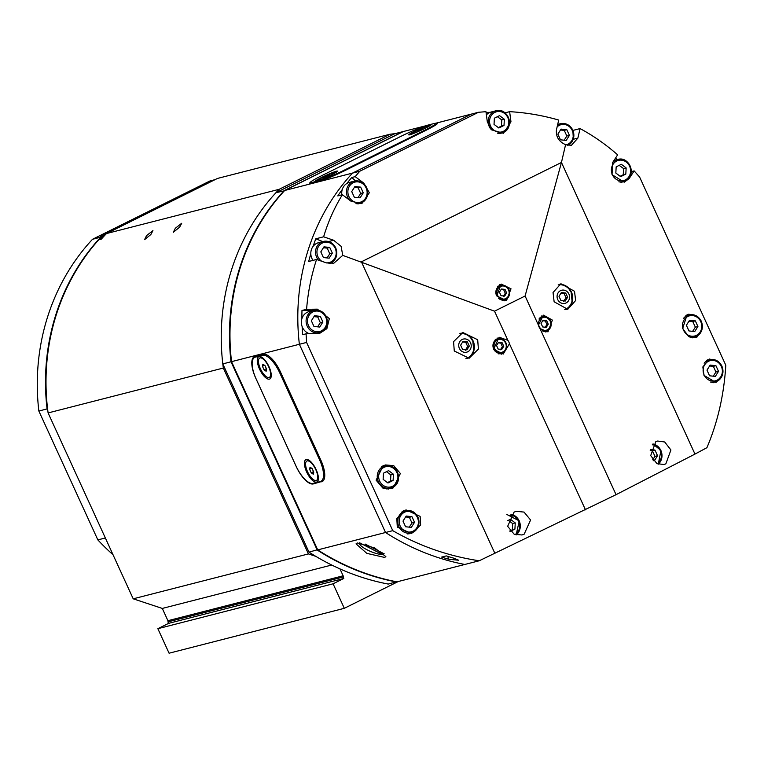 <?xml version="1.0" encoding="UTF-8"?>
<svg xmlns="http://www.w3.org/2000/svg" width="764" height="764" viewBox="0 0 764 764"><rect width="100%" height="100%" fill="white"/><g stroke="black" fill="none" stroke-linecap="round" stroke-linejoin="round"><path stroke-width="1.15" d="M175.338 228.245L181.708 223.26L179.645 227.137L173.342 232.275L175.338 228.245M146.554 235.618L152.934 230.632L150.871 234.51L144.568 239.648L146.554 235.618M339.98 568.903L343.141 575.798A1.356 1.242 -104.4 0 1 343.141 577.001L343.819 578.472L333.085 583.801L344.306 608.316L398.273 581.519M344.306 608.316L169.083 653.21L157.862 628.696L168.586 623.367L167.918 621.896A1.356 1.242 75.6 0 0 167.918 620.693L162.302 608.431L133.203 598.814L48.103 412.932A213.624 196.491 -104.4 0 1 98.718 239.81L102.3 238.034L100.724 237.184L92.501 239.294A213.624 196.491 75.6 0 0 38.849 411.032L47.072 408.921A213.624 196.491 -104.4 0 1 100.724 237.184L105.107 235.006M98.718 239.81L101.287 239.151A213.624 196.491 -104.4 0 1 106.511 233.545L217.463 178.442L390.118 134.206L279.166 189.31A213.624 196.491 75.6 0 0 223.327 368.038L308.427 553.919L315.799 556.354M106.511 233.545L279.166 189.31M396.822 581.805L396.487 581.977A243.363 223.852 -104.4 0 1 317.203 550.023L231.024 361.792A213.624 196.491 -104.4 0 1 284.16 190.618L402.914 131.637L394.692 133.748A213.624 196.491 75.6 0 0 390.118 134.206M48.103 412.932L223.327 368.038M162.302 608.431L331.729 565.026M133.203 598.814L308.427 553.919M167.918 621.896L343.141 577.001M343.819 578.472L168.586 623.367M333.085 583.801L157.862 628.696M394.692 133.748L275.938 192.719A213.624 196.491 75.6 0 0 222.802 363.893L308.981 552.124A243.363 223.852 -104.4 0 0 388.265 584.078L396.526 581.757M317.633 549.708L308.981 552.124M284.389 190.79L275.938 192.719M302.133 326.553A213.624 196.491 75.6 0 0 302.639 334.699L306.087 333.82L306.584 342.434L299.373 344.277A213.624 196.491 -104.4 0 1 352.5 173.103A213.624 196.491 75.6 0 0 299.373 344.277L385.543 532.508A243.363 223.852 75.6 0 0 464.827 564.462A243.363 223.852 -104.4 0 1 385.543 532.508L299.373 344.277L222.802 363.893M108.45 232.581L100.399 236.324L105.948 234.137M182.214 195.947L175.071 199.499M105.356 537.971L97.849 539.9A213.624 196.491 75.6 0 0 113.024 554.731M92.501 239.294L209.985 180.944L215.037 179.655M47.788 410.497L47.072 408.921L47.578 408.778M38.849 411.032L97.849 539.9M357.304 542.956L374.704 547.96L385.868 556.631L384.645 557.433L366.835 553.365L356.043 543.853L357.304 542.956M306.584 342.434L392.763 530.655C419.474 546.059 448.296 556.096 479.219 560.776L396.993 581.843A243.363 223.852 -104.4 0 1 317.719 549.889L231.54 361.658A213.624 196.491 -104.4 0 1 284.676 190.484L403.421 131.503L424.765 126.041M392.763 530.655L317.719 549.889M572.943 130.415L580.077 128.581L577.861 138.122L571.434 145.322L565.58 144.692C558.713 141.56 555.686 136.527 556.498 129.584L558.713 120.053C542.43 115.383 526.071 112.585 509.626 111.668L510.973 121.82L503.505 133.27L491.491 129.823L487.317 121.839L485.961 111.697L478.503 112.27L359.748 171.251L352.5 173.103L471.254 114.132L435.661 123.252M310.165 182.567A21.631 1.633 -24.6 0 0 309.324 183.532A21.631 1.633 -24.6 0 0 311.12 183.408L319.333 181.297A21.631 1.633 -24.6 0 0 345.443 170.315L425.901 130.348A21.631 1.633 -24.6 0 0 437.352 123.453A21.631 1.633 -24.6 0 0 436.091 123.453M478.503 112.27L471.254 114.132L352.5 173.103L284.676 190.484M321.568 481.807A21.631 8.328 -116.4 0 0 322.207 481.568A21.631 8.328 -116.4 0 0 320.813 460.081L280.407 371.829A21.631 8.328 -116.4 0 0 263.198 354.324L254.985 356.425A21.631 8.328 -116.4 0 0 254.336 356.664A21.631 8.328 -116.4 0 0 255.739 378.142L296.146 466.403A21.631 8.328 -116.4 0 0 313.345 483.908L322.79 481.196M382.812 553.136L382.258 554.435A13.523 3.4 23.2 0 1 367.178 549.86A13.523 3.4 23.2 0 1 359.376 542.946A13.523 3.4 23.2 0 1 359.433 542.832L359.376 542.946M384.158 553.728A13.523 3.4 23.2 0 1 384.101 553.795L365.173 544.073M359.71 542.851L382.258 554.435M511.011 288.792L506.494 300.605L496.705 295.897L501.232 284.084L511.011 288.792M504.183 300.835A8.652 7.955 75.6 0 0 505.94 299.316M565.58 144.692L561.454 162.465L525.097 296.002L538.429 325.13L543.481 315.16L552.382 320.097L547.96 331.872L540.014 328.596L616.051 494.671L479.219 560.776M538.429 325.13A8.652 7.955 75.6 0 0 539.05 326.944A8.652 7.955 75.6 0 0 540.014 328.596M545.821 332.063A8.652 7.955 75.6 0 0 547.559 330.554M585.482 509.855L509.445 343.771A8.652 7.955 75.6 0 0 508.834 341.957A8.652 7.955 75.6 0 0 507.859 340.314L494.528 311.177L342.73 255.367L333.83 263.198L326.572 262.931L316.544 259.464C311.244 275.766 307.93 292.373 306.584 309.305L301.981 310.48A213.624 196.491 75.6 0 0 301.923 318.626M509.445 343.771L503.247 354.038L493.554 349.31L499.14 337.22L507.859 340.314M501.098 354.295A8.652 7.955 75.6 0 0 503.037 352.662M477.691 339.741L478.398 349.091L469.125 358.249L454.274 351.001L453.568 341.651L462.841 332.502L477.691 339.741M467.186 358.583A13.246 12.186 75.6 0 0 473.097 340.916A13.246 12.186 75.6 0 0 460.826 333.199M574.528 291.285L575.617 300.538L567.757 309.324L554.129 301.78L553.04 292.517L560.891 283.731L574.528 291.285M565.78 309.63A13.246 12.186 75.6 0 0 571.443 292.077A13.246 12.186 75.6 0 0 559.153 284.361M420.143 516.378L420.63 525.011L411.471 533.578L397.29 527.074L396.803 518.441L405.961 509.865L420.143 516.378M408.855 533.969A12.167 11.193 75.6 0 0 410.048 533.243M722.496 374.866L715.983 382.477L704.007 375.401L702.842 366.94L709.412 359.032L717.625 361.162M713.366 382.707A12.167 11.193 75.6 0 0 714.025 382.277M514.067 512.128L516.225 511.336L524.037 512.081L530.588 520.007L524.161 534.189L522.003 534.981L514.191 534.246L507.649 526.31L514.067 512.128M383.184 465.782L385.486 464.961L393.68 465.601L400.374 473.499L393.288 487.852L390.996 488.673L382.793 488.034L376.098 480.145L383.184 465.782M388.379 489.065A12.167 11.193 75.6 0 0 389.564 488.339M383.853 466.078A12.167 11.193 75.6 0 0 382.726 466.011M702.011 329.36L697.15 336.943L695.383 337.631L688.746 336.59L682.653 328.539L687.046 314.873L688.813 314.185L696.749 316.086M692.767 337.86A12.167 11.193 75.6 0 0 693.425 337.43M687.715 315.169A12.167 11.193 75.6 0 0 686.655 315.102M655.76 441.754L657.651 441.038L664.68 441.974L670.916 449.986L665.855 463.824L663.964 464.541L656.935 463.605L650.699 455.592L655.76 441.754M328.587 241.558L333.648 240.259L341.136 246.352L342.73 255.367M359.748 171.251L355.184 176.646L351.746 177.525A213.624 196.491 75.6 0 0 346.827 183.503M342.253 189.529A213.624 196.491 75.6 0 0 337.783 195.909L342.387 194.725C334.346 207.798 328.1 221.827 323.621 236.802L315.78 238.807A213.624 196.491 75.6 0 0 313.135 246.323M310.814 253.743A213.624 196.491 75.6 0 0 308.704 261.479L316.544 259.464M312.705 310.661A12.167 11.193 75.6 0 0 311.664 310.604L317.337 309.143L306.584 309.305M317.337 309.143L329.341 318.598L326.877 328.682L319.839 333.257L306.087 333.82M494.919 553.432L361.41 261.813L561.454 162.465L694.973 454.083L616.051 494.671M342.387 194.725L351.048 201.238L361.811 203.644L369.337 192.748L363.855 183.159L355.184 176.646M333.648 240.259L323.621 236.802M317.222 333.648A12.167 11.193 75.6 0 0 318.407 332.932M621.619 182.443A12.167 11.193 75.6 0 0 622.268 182.023M631.274 171.633L634.13 170.897L629.192 178.528L624.226 182.214L612.031 174.631L612.69 162.465L617.637 154.825C605.795 144.444 593.275 135.696 580.077 128.581M694.973 454.083L706.91 447.694C717.711 422.291 724.005 394.816 725.8 365.259L639.621 177.038L634.13 170.897M505.023 112.871L505.023 112.852A213.624 196.491 75.6 0 0 504.994 112.852L509.626 111.668M490.077 112.365A213.624 196.491 75.6 0 0 486.066 112.442M617.35 159.552A213.624 196.491 75.6 0 0 615.545 158.052M448.984 559.315L458.677 560.232L453.615 558.131A243.363 223.852 -104.4 0 1 446.281 555.905L441.659 557.09A243.363 223.852 75.6 0 0 448.984 559.315L447.618 556.335M494.528 311.177L525.097 296.002M351.746 177.525L355.537 180.915M301.981 310.48L311.664 310.604M708.323 360.016A12.167 11.193 75.6 0 0 707.254 359.949M404.337 510.982A12.167 11.193 75.6 0 0 403.211 510.915M315.78 238.807L322.78 241.605M499.427 338.576A8.652 7.955 75.6 0 0 497.039 338.089M543.949 316.468A8.652 7.955 75.6 0 0 541.6 315.981M502.33 285.23A8.652 7.955 75.6 0 0 499.57 284.733M470.557 342.855A6.761 6.217 75.6 0 0 462.163 339.502A6.761 6.217 75.6 0 0 459.384 348.403A6.761 6.217 75.6 0 0 467.778 351.765A6.761 6.217 75.6 0 0 470.557 342.855M472.763 341.078A12.845 11.813 75.6 0 0 470.595 337.745A12.845 11.813 75.6 0 0 459.747 333.744M465.887 358.641A12.845 11.813 75.6 0 0 473.699 349.836L472.792 341.116L470.595 337.745M460.644 345.175L462.592 349.415L466.919 349.874L469.297 346.092L467.348 341.842L463.022 341.384L460.644 345.175M465.266 350.304L467.654 346.512L465.706 342.262L462.659 341.976M465.706 342.262L467.348 341.842M467.654 346.512L469.297 346.092M568.903 294.016A6.761 6.217 75.6 0 0 560.509 290.664A6.761 6.217 75.6 0 0 557.73 299.564A6.761 6.217 75.6 0 0 566.124 302.916A6.761 6.217 75.6 0 0 568.903 294.016M571.109 292.24A12.845 11.813 75.6 0 0 568.941 288.907A12.845 11.813 75.6 0 0 558.178 284.886M564.739 309.621A12.845 11.813 75.6 0 0 572.045 300.997L571.138 292.278L568.941 288.907M558.99 296.327L560.938 300.577L565.264 301.035L567.642 297.244L565.694 293.004L561.368 292.545L558.99 296.327M563.612 301.455L566 297.664L564.052 293.424L561.005 293.137M564.052 293.424L565.694 293.004M566 297.664L567.642 297.244M503.314 296.432L505.3 293.281L503.686 289.737L501.117 289.499M506.637 292.937L505.014 289.403L501.413 289.021L499.427 292.173L501.05 295.716L504.651 296.098L506.637 292.937L505.3 293.281M496.38 295.219A7.439 6.838 -104.4 0 1 500.878 285.43L498.109 286.147A7.439 6.838 75.6 0 0 497.584 286.299M503.686 289.737L505.014 289.403M544.942 327.67L546.928 324.519L545.305 320.976L543.414 320.813M542.669 326.944L546.279 327.326L548.256 324.175L546.642 320.632L543.032 320.25L541.055 323.411L542.669 326.944M545.305 320.976L546.642 320.632M546.928 324.519L548.256 324.175M500.42 349.778L502.406 346.627L500.783 343.084L498.214 342.845M498.52 342.368L496.533 345.519L498.147 349.062L501.757 349.444L503.743 346.283L502.12 342.74L498.52 342.368M498.768 353.923A7.439 6.838 75.6 0 0 498.902 353.894L501.671 353.188A7.439 6.838 -104.4 0 1 494.27 350.103A7.439 6.838 -104.4 0 1 494.079 341.67A7.439 6.838 -104.4 0 1 497.985 338.777A7.439 6.838 -104.4 0 1 505.386 341.861A7.439 6.838 -104.4 0 1 505.577 350.294A7.439 6.838 -104.4 0 1 501.671 353.188L505.634 350.256C507.831 342.912 505.281 339.092 497.985 338.777L495.244 339.474M502.406 346.627L503.743 346.283M500.783 343.084L502.12 342.74M336.456 171.203A12.434 0.936 -24.6 0 0 323.153 176.694A12.434 0.936 -24.6 0 0 314.93 181.536A12.434 0.936 -24.6 0 0 315.895 181.421A12.434 0.936 -24.6 0 0 328.367 176.331A12.434 0.936 -24.6 0 0 337.487 171.212A12.434 0.936 -24.6 0 0 336.456 171.203M430.333 124.58A12.434 0.936 -24.6 0 0 417.029 130.071A12.434 0.936 -24.6 0 0 408.807 134.913A12.434 0.936 -24.6 0 0 409.771 134.798A12.434 0.936 -24.6 0 0 422.244 129.708A12.434 0.936 -24.6 0 0 431.364 124.589A12.434 0.936 -24.6 0 0 430.333 124.58M434.267 123.491L427.076 125.334A21.631 1.633 -24.6 0 0 400.966 136.326L321.625 175.73A21.631 1.633 -24.6 0 0 310.174 182.634A21.631 1.633 -24.6 0 0 311.96 182.51L319.161 180.667A21.631 1.633 -24.6 0 0 345.261 169.675L424.612 130.272A21.631 1.633 -24.6 0 0 436.053 123.367A21.631 1.633 -24.6 0 0 434.267 123.491M306.24 459.546A12.434 4.785 -116.4 0 0 306.67 472.028A12.434 4.785 -116.4 0 0 316.563 482.103A12.434 4.785 -116.4 0 0 318.216 480.059A12.434 4.785 -116.4 0 0 315.685 468.695A12.434 4.785 -116.4 0 0 308.159 459.804A12.434 4.785 -116.4 0 0 306.24 459.546M259.091 356.578A12.434 4.785 -116.4 0 0 259.531 369.069A12.434 4.785 -116.4 0 0 269.425 379.135A12.434 4.785 -116.4 0 0 271.077 377.091A12.434 4.785 -116.4 0 0 268.546 365.727A12.434 4.785 -116.4 0 0 261.021 356.845A12.434 4.785 -116.4 0 0 259.091 356.578M262.52 355.289L255.329 357.132A21.631 8.328 -116.4 0 0 254.689 357.371A21.631 8.328 -116.4 0 0 256.083 378.849L295.935 465.878A21.631 8.328 -116.4 0 0 313.135 483.392L320.326 481.549A21.631 8.328 -116.4 0 0 320.966 481.31A21.631 8.328 -116.4 0 0 319.572 459.823L279.719 372.794A21.631 8.328 -116.4 0 0 262.52 355.289L264.64 354.238M261.966 357.361A10.82 4.164 -116.4 0 0 260.791 357.504L259.712 358.029A10.82 4.164 -116.4 0 0 260.419 368.773A10.82 4.164 -116.4 0 0 269.339 377.406A10.82 4.164 -116.4 0 0 268.632 366.672A10.82 4.164 -116.4 0 0 259.712 358.029M262.434 366.281L264.048 369.824L266.149 371.256L266.617 369.165L265.003 365.622L262.902 364.18L262.434 366.281L264.478 365.268M269.339 377.406L270.408 376.872A10.82 4.164 -116.4 0 0 271.23 376.022M266.388 368.659L264.048 369.824M309.105 460.329A10.82 4.164 -116.4 0 0 307.93 460.472L306.861 460.998A10.82 4.164 -116.4 0 0 307.558 471.741A10.82 4.164 -116.4 0 0 316.477 480.375A10.82 4.164 -116.4 0 0 315.78 469.631A10.82 4.164 -116.4 0 0 306.861 460.998M309.573 469.249L311.196 472.782L313.288 474.224L313.765 472.133L312.142 468.59L310.05 467.148L309.573 469.249L311.616 468.227M316.477 480.375L317.547 479.84A10.82 4.164 -116.4 0 0 318.378 478.99M313.536 471.627L311.196 472.782M335.998 172.358A10.82 0.821 -24.6 0 0 336.15 172.101A10.82 0.821 -24.6 0 0 322.198 177.659A10.82 0.821 -24.6 0 0 316.477 181.106A10.82 0.821 -24.6 0 0 316.764 181.163M326.639 176.131L323.086 178.203L329.208 175.472L326.639 176.131L326.868 176.637M429.874 125.735A10.82 0.821 -24.6 0 0 430.027 125.477A10.82 0.821 -24.6 0 0 416.074 131.036A10.82 0.821 -24.6 0 0 410.354 134.483A10.82 0.821 -24.6 0 0 410.64 134.54M420.515 129.508L416.963 131.589L423.084 128.849L420.515 129.508L420.744 130.014M318.445 260.123A11.489 10.572 -104.4 0 1 316.668 257.325A11.489 10.572 -104.4 0 1 323.315 241.472L318.588 242.685A11.489 10.572 75.6 0 0 311.941 258.538A11.489 10.572 75.6 0 0 312.982 260.381M327.078 257.936L329.771 253.772L327.183 248.109L323.401 247.756M320.813 251.891L323.401 257.554L329.169 258.165L332.34 253.113L329.752 247.45L323.984 246.839L320.813 251.891M327.183 248.109L329.752 247.45M329.771 253.772L332.34 253.113M564.157 140.204L566.85 136.03L564.252 130.367L560.48 130.014M557.882 134.149L560.47 139.812L566.239 140.423L569.419 135.371L566.821 129.708L561.053 129.097L557.882 134.149M564.252 130.367L566.821 129.708M566.85 136.03L569.419 135.371M409.275 527.15L411.968 522.977L409.37 517.314L405.598 516.97M403 521.096L405.598 526.759L411.357 527.37L414.537 522.318L411.939 516.655L406.181 516.044L403 521.096M409.37 517.314L411.939 516.655M411.968 522.977L414.537 522.318M713.251 376.184L715.944 372.011L713.356 366.348L709.584 365.994M706.986 370.129L709.575 375.792L715.343 376.404L718.513 371.352L715.925 365.689L710.157 365.077L706.986 370.129M713.356 366.348L715.925 365.689M715.944 372.011L718.513 371.352M349.807 200.311A11.489 10.572 -104.4 0 1 347.582 197.007A11.489 10.572 -104.4 0 1 354.229 181.163L349.501 182.367A11.489 10.572 75.6 0 0 341.861 194.858M358.001 197.628L360.694 193.454L358.096 187.791L354.324 187.447M351.726 191.573L354.324 197.236L360.092 197.847L363.263 192.795L360.675 187.132L354.907 186.531L351.726 191.573M358.096 187.791L360.675 187.132M360.694 193.454L363.263 192.795M315.465 333.687L319.572 332.627C326.524 329.752 328.768 324.471 326.304 316.773C323.487 311.531 319.342 309.401 313.87 310.365A11.489 10.572 -104.4 0 1 326.218 316.783A11.489 10.572 -104.4 0 1 319.572 332.627A11.489 10.572 -104.4 0 1 307.224 326.218A11.489 10.572 -104.4 0 1 313.87 310.365L309.143 311.578A11.489 10.572 75.6 0 0 302.496 327.431A11.489 10.572 75.6 0 0 309.687 333.763M317.633 326.83L320.326 322.666L317.738 317.003L313.956 316.649M311.368 320.784L313.956 326.448L319.724 327.059L322.895 322.007L320.307 316.344L314.539 315.733L311.368 320.784M317.738 317.003L320.307 316.344M320.326 322.666L322.895 322.007M620.129 176.274L623.243 174.765L623.586 168.577L619.509 165.607M621.323 164.298L616.166 166.867L615.832 173.046L620.654 176.665L625.811 174.106L626.155 167.918L621.323 164.298M623.243 174.765L625.811 174.106M623.586 168.577L626.155 167.918M652.704 459.813L654.977 456.375L652.38 450.712L650.221 450.531M653.354 460.654L654.366 460.768L657.546 455.716L654.949 450.053L650.355 449.566M652.38 450.712L654.949 450.053M654.977 456.375L657.546 455.716M387.424 482.6L390.538 481.091L390.882 474.902L386.804 471.923M387.95 482.991L393.107 480.432L393.45 474.243L388.618 470.624L383.461 473.183L383.127 479.372L387.95 482.991M390.882 474.902L393.45 474.243M390.538 481.091L393.107 480.432M490.708 129.011A11.489 10.572 -104.4 0 1 494.002 111.506A11.489 10.572 -104.4 0 1 495.922 110.79L491.195 112.002A11.489 10.572 75.6 0 0 489.275 112.719A11.489 10.572 75.6 0 0 486.391 114.886M498.329 127.607L501.442 126.098L501.786 119.91L497.708 116.94M499.522 115.631L494.365 118.2L494.031 124.379L498.854 127.999L504.011 125.439L504.355 119.251L499.522 115.631M501.442 126.098L504.011 125.439M501.786 119.91L504.355 119.251M692.652 331.337L695.345 327.164L692.747 321.501L688.975 321.157M697.914 326.505L695.316 320.851L689.548 320.24L686.378 325.292L688.966 330.946L694.734 331.557L697.914 326.505L695.345 327.164M692.747 321.501L695.316 320.851M509.617 531.076L512.338 529.758L512.682 523.569L508.604 520.59M510.342 531.362L514.917 529.099L515.251 522.91L510.419 519.291L507.468 520.752M512.682 523.569L515.251 522.91M512.338 529.758L514.917 529.099M167.918 620.693L343.141 575.798M315.752 482.714L313.345 483.908M363.377 183.284L363.855 183.159M628.361 178.747L629.192 178.528M509.483 122.192L510.973 121.82M573.258 139.306L577.861 138.122M497.555 295.276A6.628 6.093 75.6 0 0 505.787 298.562A6.628 6.093 75.6 0 0 508.509 289.833A6.628 6.093 75.6 0 0 500.286 286.548A6.628 6.093 75.6 0 0 497.555 295.276M502.129 300.462L504.574 299.841C509.072 297.989 510.524 294.57 508.939 289.575C507.115 286.185 504.421 284.8 500.878 285.43A7.439 6.838 -104.4 0 1 508.872 289.585A7.439 6.838 -104.4 0 1 504.574 299.841A7.439 6.838 -104.4 0 1 498.481 298.266M545.009 317.232A6.628 6.093 75.6 0 0 538.544 323.143A6.628 6.093 75.6 0 0 544.302 330.354A6.628 6.093 75.6 0 0 550.777 324.442A6.628 6.093 75.6 0 0 545.009 317.232M544.827 316.516A7.439 6.838 -104.4 0 1 551.188 323.42A7.439 6.838 -104.4 0 1 546.193 331.07A7.439 6.838 -104.4 0 1 543.949 331.232A7.439 6.838 -104.4 0 1 542.411 330.879M538.973 319.027A7.439 6.838 -104.4 0 1 542.507 316.668A7.439 6.838 -104.4 0 1 544.751 316.506M505.252 349.74A6.628 6.093 75.6 0 0 503.505 340.543A6.628 6.093 75.6 0 0 495.015 342.062A6.628 6.093 75.6 0 0 496.772 351.259A6.628 6.093 75.6 0 0 505.252 349.74M424.879 130.864L424.612 130.272M345.261 169.675L345.529 170.267M311.96 182.51L312.247 183.112M319.438 181.269L319.161 180.667M258.624 355.489L255.329 357.132M280.636 372.335L279.719 372.794M319.572 459.823L320.488 459.374M326.304 262.835A10.409 9.579 75.6 0 0 335.176 248.224A10.409 9.579 75.6 0 0 322.255 243.057A10.409 9.579 75.6 0 0 317.967 256.771A10.409 9.579 75.6 0 0 321.797 261.278M329.017 263.742C335.969 260.858 338.213 255.577 335.749 247.88C332.932 242.637 328.787 240.507 323.315 241.472A11.489 10.572 -104.4 0 1 335.663 247.889A11.489 10.572 -104.4 0 1 329.609 263.561M566.038 144.893A10.409 9.579 75.6 0 0 572.255 130.482A10.409 9.579 75.6 0 0 557.128 126.853M557.577 124.952A11.489 10.572 -104.4 0 1 560.384 123.73A11.489 10.572 -104.4 0 1 572.733 130.147M572.761 130.205A11.489 10.572 -104.4 0 1 567.747 145.408L573.353 139.029L572.828 130.138C570.011 124.904 565.866 122.765 560.384 123.73L557.691 124.417M417.373 517.438A10.409 9.579 75.6 0 0 404.452 512.272A10.409 9.579 75.6 0 0 400.164 525.985A10.409 9.579 75.6 0 0 413.095 531.152A10.409 9.579 75.6 0 0 417.373 517.438M417.879 517.152A11.489 10.572 -104.4 0 1 411.213 532.947A11.489 10.572 -104.4 0 1 398.856 526.53A11.489 10.572 -104.4 0 1 405.503 510.686A11.489 10.572 -104.4 0 1 417.86 517.094M721.35 366.472A10.409 9.579 75.6 0 0 708.429 361.305A10.409 9.579 75.6 0 0 704.141 375.019A10.409 9.579 75.6 0 0 717.071 380.176A10.409 9.579 75.6 0 0 721.35 366.472M704.15 363.206A11.489 10.572 -104.4 0 1 709.489 359.71A11.489 10.572 -104.4 0 1 721.837 366.128M721.865 366.185A11.489 10.572 -104.4 0 1 715.19 381.981A11.489 10.572 -104.4 0 1 710.596 382.048M366.099 187.915A10.409 9.579 75.6 0 0 353.178 182.749A10.409 9.579 75.6 0 0 348.89 196.463A10.409 9.579 75.6 0 0 361.821 201.629A10.409 9.579 75.6 0 0 366.099 187.915M366.615 187.629A11.489 10.572 -104.4 0 1 359.939 203.425C366.892 200.55 369.136 195.269 366.672 187.572C363.855 182.329 359.71 180.189 354.229 181.163A11.489 10.572 -104.4 0 1 366.586 187.572M357.924 203.94L359.939 203.425A11.489 10.572 -104.4 0 1 355.976 203.606M325.731 317.117A10.409 9.579 75.6 0 0 312.81 311.951A10.409 9.579 75.6 0 0 308.522 325.665A10.409 9.579 75.6 0 0 321.453 330.831A10.409 9.579 75.6 0 0 325.731 317.117M625.315 179.922A10.409 9.579 75.6 0 0 629.593 166.208A10.409 9.579 75.6 0 0 616.672 161.042A10.409 9.579 75.6 0 0 612.384 174.755A10.409 9.579 75.6 0 0 625.315 179.922M612.413 162.913A11.489 10.572 -104.4 0 1 615.813 160.173A11.489 10.572 -104.4 0 1 617.723 159.456A11.489 10.572 -104.4 0 1 630.491 166.905A11.489 10.572 -104.4 0 1 625.353 181.011A11.489 10.572 -104.4 0 1 623.434 181.727A11.489 10.572 -104.4 0 1 618.859 181.794M657.326 463.805A10.409 9.579 75.6 0 0 660.382 450.827A10.409 9.579 75.6 0 0 652.303 444.791M660.87 450.493A11.489 10.572 -104.4 0 1 658.262 464.206L660.956 450.483L652.953 443.96A11.489 10.572 -104.4 0 1 660.87 450.493M383.967 467.367A10.409 9.579 75.6 0 0 379.679 481.081A10.409 9.579 75.6 0 0 392.61 486.248A10.409 9.579 75.6 0 0 396.888 472.534A10.409 9.579 75.6 0 0 383.967 467.367M392.648 487.327A11.489 10.572 -104.4 0 1 390.729 488.043A11.489 10.572 -104.4 0 1 377.96 480.604A11.489 10.572 -104.4 0 1 383.098 466.489A11.489 10.572 -104.4 0 1 385.018 465.782A11.489 10.572 -104.4 0 1 397.786 473.222A11.489 10.572 -104.4 0 1 392.648 487.327M503.514 131.255A10.409 9.579 75.6 0 0 507.793 117.541A10.409 9.579 75.6 0 0 494.871 112.375A10.409 9.579 75.6 0 0 490.584 126.089A10.409 9.579 75.6 0 0 503.514 131.255M499.618 133.576L503.581 132.334C515.07 127.426 507.831 107.008 495.922 110.79A11.489 10.572 -104.4 0 1 508.69 118.239A11.489 10.572 -104.4 0 1 503.543 132.344A11.489 10.572 -104.4 0 1 501.633 133.06A11.489 10.572 -104.4 0 1 497.67 133.242M683.541 330.172A10.409 9.579 75.6 0 0 696.462 335.339A10.409 9.579 75.6 0 0 700.75 321.625A10.409 9.579 75.6 0 0 687.82 316.458A10.409 9.579 75.6 0 0 683.541 330.172M683.57 318.33A11.489 10.572 -104.4 0 1 688.88 314.873A11.489 10.572 -104.4 0 1 701.228 321.281A11.489 10.572 -104.4 0 1 694.581 337.134A11.489 10.572 -104.4 0 1 690.016 337.211M515.003 534.59A10.409 9.579 75.6 0 0 519.386 523.187A10.409 9.579 75.6 0 0 510.18 515.127M510.963 514.287A11.489 10.572 -104.4 0 1 519.931 523.034A11.489 10.572 -104.4 0 1 516.12 534.953L519.281 520.895L506.819 514.449M543.949 331.652L546.193 331.07C553.212 325.674 552.744 320.823 544.789 316.497L540.1 317.28M436.531 124.408L436.053 123.367M310.585 183.532L310.174 182.634M258.289 355.585L254.689 357.371M323.85 479.878L320.966 481.31M407.308 533.95L411.213 532.947C418.166 530.073 420.41 524.792 417.946 517.094C415.129 511.851 410.984 509.712 405.503 510.686L402.103 511.555M712.678 382.621L715.19 381.981C722.142 379.106 724.387 373.816 721.923 366.118C719.115 360.885 714.961 358.746 709.489 359.71L706.471 360.484M620.922 182.367L625.382 181.001C636.87 176.092 629.631 155.675 617.723 159.456L614.027 160.402M386.832 489.046L392.677 487.317C404.166 482.418 396.927 461.991 385.018 465.782L381.628 466.651M692.079 337.774L694.581 337.134C701.543 334.26 703.787 328.978 701.323 321.281C698.506 316.038 694.361 313.899 688.88 314.873L685.871 315.637"/></g></svg>
